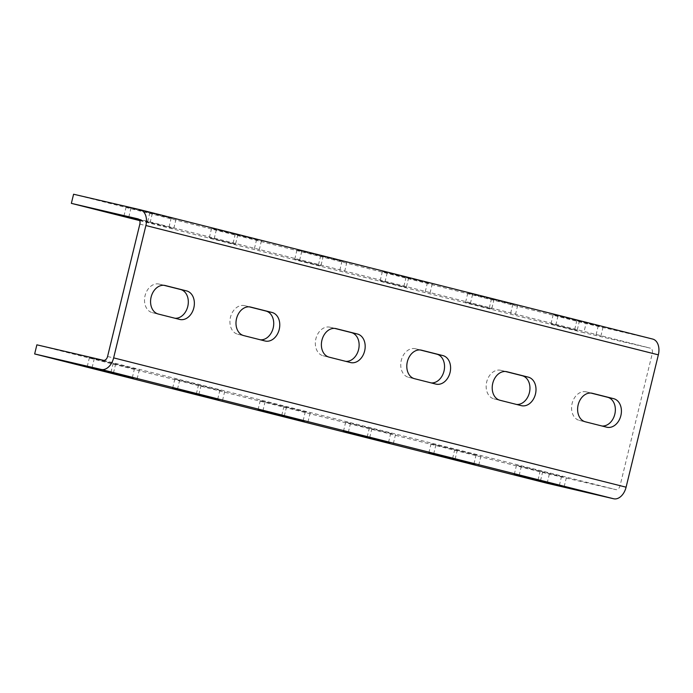 <?xml version="1.0" encoding="UTF-8"?>
<svg xmlns="http://www.w3.org/2000/svg" width="693" height="693" viewBox="0 0 693 693"><rect width="100%" height="100%" fill="white"/><g stroke="black" fill="none" stroke-linecap="round" stroke-linejoin="round"><path stroke-width="0.52" stroke-dasharray="3.46 2.6" d="M257.848 240.047L211.556 228.491L257.848 240.047M235.49 244.282L209.338 237.621L235.49 244.282L237.716 235.152M343.26 261.608L296.968 250.043L343.26 261.608M320.902 265.835L294.742 259.173L320.902 265.835L323.129 256.705M428.664 283.16L382.38 271.595L428.664 283.16M406.315 287.387L380.154 280.726L406.315 287.387L408.532 278.265M514.076 304.712L467.784 293.148L514.076 304.712M491.718 308.939L465.566 302.278L491.718 308.939L493.944 299.818M599.488 326.264L553.196 314.7L599.488 326.264M577.13 330.492L550.97 323.83L577.13 330.492L579.357 321.37M221.136 390.644L174.844 379.088L221.136 390.644M306.549 412.196L260.256 400.641L306.549 412.196M391.961 433.749L345.668 422.193L391.961 433.749M477.364 455.301L431.081 443.745L477.364 455.301M562.777 476.853L516.484 465.298L562.777 476.853M172.436 218.494L126.152 206.938L172.436 218.494M139.44 220.045L173.796 228.404L139.154 219.638M135.724 369.092L89.44 357.536L135.724 369.092M652.607 339.05L586.044 323.553L73.588 194.231M139.709 220.608L583.818 332.675L586.044 323.553M36.876 344.828L549.332 474.142L615.895 489.639A4.695 3.11 -75.8 0 0 620.036 485.784L652.295 353.439A4.695 3.11 -75.8 0 0 650.424 348.181A4.695 3.11 -75.8 0 0 650.389 348.172L583.818 332.675M260.386 339.804A14.683 11.01 -76.9 0 1 259.173 339.613A14.683 11.01 -76.9 0 1 259.026 339.579L237.673 334.191A14.683 11.01 -76.9 0 1 230.448 317.333A14.683 11.01 -76.9 0 1 244.473 305.63A14.683 11.01 -76.9 0 1 244.629 305.665L249.315 306.852M345.79 361.356A14.683 11.01 -76.9 0 1 344.586 361.166A14.683 11.01 -76.9 0 1 344.438 361.131L323.085 355.743A14.683 11.01 -76.9 0 1 315.861 338.886A14.683 11.01 -76.9 0 1 329.885 327.183A14.683 11.01 -76.9 0 1 330.033 327.217L334.728 328.404M431.202 382.908A14.683 11.01 -76.9 0 1 429.989 382.718A14.683 11.01 -76.9 0 1 429.842 382.683L408.489 377.295A14.683 11.01 -76.9 0 1 401.264 360.438A14.683 11.01 -76.9 0 1 415.298 348.735A14.683 11.01 -76.9 0 1 415.445 348.778L420.14 349.956M516.614 404.461A14.683 11.01 -76.9 0 1 515.401 404.27A14.683 11.01 -76.9 0 1 515.254 404.236L493.901 398.847A14.683 11.01 -76.9 0 1 486.677 381.99A14.683 11.01 -76.9 0 1 500.71 370.287A14.683 11.01 -76.9 0 1 500.857 370.331L505.543 371.509M602.026 426.013A14.683 11.01 -76.9 0 1 600.814 425.823A14.683 11.01 -76.9 0 1 600.666 425.788L579.313 420.4A14.683 11.01 -76.9 0 1 572.089 403.543A14.683 11.01 -76.9 0 1 586.113 391.848A14.683 11.01 -76.9 0 1 586.261 391.883L590.956 393.061M174.974 318.252A14.683 11.01 -76.9 0 1 173.761 318.061A14.683 11.01 -76.9 0 1 173.614 318.026L152.261 312.638A14.683 11.01 -76.9 0 1 145.036 295.781A14.683 11.01 -76.9 0 1 159.069 284.078A14.683 11.01 -76.9 0 1 159.217 284.113L163.903 285.299M547.106 483.272L549.332 474.142M198.865 394.525L201.005 385.75M284.277 416.077L286.417 407.302M369.69 437.629L371.829 428.854M455.093 459.19L457.233 450.407M540.505 480.743L542.645 471.959M150.086 222.73L152.304 213.6M113.453 372.973L115.592 364.197M138.002 218.875L650.389 348.172M139.839 224.125L652.295 353.439M107.58 356.462L620.036 485.784M103.439 360.325L615.895 489.639M152.261 312.638L158.316 314.042M159.217 284.113L164.969 285.455M173.614 318.026L179.669 319.43M132.285 377.728L134.511 368.598M110.932 372.34L113.158 363.21M92.065 367.74L94.248 358.809M147.644 221.743L149.87 212.612M128.777 217.143L130.951 208.212M168.997 227.131L171.214 218M579.313 420.4L585.36 421.812M586.261 391.883L592.021 393.217M600.666 425.788L606.713 427.2M493.901 398.847L499.956 400.259M500.857 370.331L506.609 371.665M515.254 404.236L521.301 405.648M408.489 377.295L414.544 378.707M415.445 348.778L421.197 350.112M429.842 382.683L435.897 384.095M323.085 355.743L329.132 357.155M330.033 327.217L335.793 328.56M344.438 361.131L350.485 362.543M237.673 334.191L243.719 335.594M244.629 305.665L250.381 307.008M259.026 339.579L265.072 340.991M559.329 485.49L561.555 476.36M537.976 480.102L540.202 470.971M519.118 475.502L521.292 466.571M473.925 463.938L476.143 454.807M452.572 458.549L454.79 449.419M433.705 453.95L435.88 445.019M388.513 442.385L390.739 433.255M367.16 436.997L369.386 427.867M348.293 432.397L350.476 423.466M303.101 420.833L305.327 411.703M281.748 415.445L283.974 406.315M262.89 410.845L265.064 401.914M217.689 399.281L219.915 390.15M196.344 393.893L198.562 384.762M177.477 389.293L179.652 380.362M574.688 329.513L576.914 320.383M555.777 325.104L558.004 315.982M596.041 334.901L598.267 325.771M489.275 307.952L491.502 298.83M470.365 303.551L472.591 294.43M510.628 313.34L512.855 304.218M403.872 286.4L406.098 277.278M384.961 281.999L387.188 272.877M425.225 291.788L427.451 282.666M318.459 264.847L320.686 255.726M299.549 260.447L301.776 251.316M339.813 270.235L342.039 261.114M233.047 243.295L235.274 234.173M214.137 238.894L216.363 229.764M254.4 248.683L256.627 239.561M137.968 218.867L650.424 348.181M159.069 284.078L165.116 285.49M173.761 318.061L179.816 319.473M137.093 379.002L139.31 369.871M87.214 366.658L89.44 357.536M123.926 216.069L126.152 206.938M173.796 228.404L176.022 219.283M586.113 391.848L592.168 393.252M600.814 425.823L606.86 427.234M500.71 370.287L506.756 371.699M515.401 404.27L521.457 405.682M415.298 348.735L421.344 350.147M429.989 382.718L436.044 384.13M329.885 327.183L335.94 328.595M344.586 361.166L350.632 362.578M244.473 305.63L250.528 307.042M259.173 339.613L265.228 341.025M564.137 486.763L566.363 477.642M514.258 474.428L516.484 465.298M478.724 465.211L480.951 456.089M428.854 452.875L431.081 443.745M393.321 443.659L395.538 434.537M343.442 431.315L345.668 422.193M307.909 422.106L310.135 412.976M258.03 409.762L260.256 400.641M222.496 400.554L224.723 391.424M172.626 388.21L174.844 379.088M550.97 323.83L553.196 314.7M600.848 336.174L603.075 327.044M465.566 302.278L467.784 293.148M515.436 314.622L517.662 305.492M380.154 280.726L382.38 271.595M430.032 293.07L432.25 283.939M294.742 259.173L296.968 250.043M344.62 271.509L346.846 262.387M209.338 237.621L211.556 228.491M259.208 249.956L261.434 240.835"/><path stroke-width="1.04" d="M218.91 399.774L172.626 388.21L218.91 399.774M304.322 421.327L258.03 409.762L304.322 421.327M389.735 442.879L343.442 431.315L389.735 442.879M475.138 464.431L428.854 452.875L475.138 464.431M560.55 485.984L514.258 474.428L560.55 485.984M279.227 329.418A14.683 11.01 103.1 0 0 272.028 312.465L250.675 307.077A14.683 11.01 103.1 0 0 250.528 307.042A14.683 11.01 103.1 0 0 236.504 318.745A14.683 11.01 103.1 0 0 243.719 335.594L265.072 340.991A14.683 11.01 103.1 0 0 265.228 341.025A14.683 11.01 103.1 0 0 279.227 329.418M249.315 306.852L265.973 311.053A14.683 11.01 -76.9 0 1 273.181 328.014A14.683 11.01 -76.9 0 1 260.386 339.804M364.639 350.97A14.683 11.01 103.1 0 0 357.441 334.017L336.088 328.629A14.683 11.01 103.1 0 0 335.94 328.595A14.683 11.01 103.1 0 0 321.907 340.298A14.683 11.01 103.1 0 0 329.132 357.155L350.485 362.543A14.683 11.01 103.1 0 0 350.632 362.578A14.683 11.01 103.1 0 0 364.639 350.97M334.728 328.404L351.386 332.605A14.683 11.01 -76.9 0 1 358.584 349.567A14.683 11.01 -76.9 0 1 345.79 361.356M450.052 372.522A14.683 11.01 103.1 0 0 442.844 355.57L421.5 350.182A14.683 11.01 103.1 0 0 421.344 350.147A14.683 11.01 103.1 0 0 407.319 361.85A14.683 11.01 103.1 0 0 414.544 378.707L435.897 384.095A14.683 11.01 103.1 0 0 436.044 384.13A14.683 11.01 103.1 0 0 450.052 372.522M420.14 349.956L436.798 354.166A14.683 11.01 -76.9 0 1 443.996 371.119A14.683 11.01 -76.9 0 1 431.202 382.908M535.455 394.083A14.683 11.01 103.1 0 0 528.257 377.122L506.904 371.734A14.683 11.01 103.1 0 0 506.756 371.699A14.683 11.01 103.1 0 0 492.732 383.402A14.683 11.01 103.1 0 0 499.956 400.259L521.301 405.648A14.683 11.01 103.1 0 0 521.457 405.682A14.683 11.01 103.1 0 0 535.455 394.083M505.543 371.509L522.21 375.719A14.683 11.01 -76.9 0 1 529.409 392.671A14.683 11.01 -76.9 0 1 516.614 404.461M620.867 415.635A14.683 11.01 103.1 0 0 613.669 398.674L592.316 393.286A14.683 11.01 103.1 0 0 592.168 393.252A14.683 11.01 103.1 0 0 578.135 404.955A14.683 11.01 103.1 0 0 585.36 421.812L606.713 427.2A14.683 11.01 103.1 0 0 606.86 427.234A14.683 11.01 103.1 0 0 620.867 415.635M590.956 393.061L607.614 397.271A14.683 11.01 -76.9 0 1 614.812 414.223A14.683 11.01 -76.9 0 1 602.026 426.013M133.506 378.222L87.214 366.658L133.506 378.222M193.823 307.865A14.683 11.01 103.1 0 0 186.616 290.913L165.263 285.525A14.683 11.01 103.1 0 0 165.116 285.49A14.683 11.01 103.1 0 0 151.091 297.193A14.683 11.01 103.1 0 0 158.316 314.042L179.669 319.43A14.683 11.01 103.1 0 0 179.816 319.473A14.683 11.01 103.1 0 0 193.823 307.865M163.903 285.299L180.57 289.501A14.683 11.01 -76.9 0 1 187.768 306.462A14.683 11.01 -76.9 0 1 174.974 318.252M101.213 369.447L613.677 498.769L547.106 483.272L34.65 353.95L101.213 369.447A14.094 9.321 -75.8 0 0 113.635 357.874L145.894 225.528A14.094 9.321 -75.8 0 0 140.263 209.754A14.094 9.321 -75.8 0 0 140.151 209.728L73.588 194.231L71.362 203.361L139.709 220.608M139.154 219.638L123.926 216.069L139.44 220.045M34.65 353.95L36.876 344.828L103.439 360.325A4.695 3.11 -75.8 0 0 107.58 356.462L139.839 224.125A4.695 3.11 -75.8 0 0 137.968 218.867A4.695 3.11 -75.8 0 0 137.924 218.858L71.362 203.361M613.677 498.769A14.094 9.321 -75.8 0 0 626.091 487.188L658.35 354.851A14.094 9.321 -75.8 0 0 652.719 339.076A14.094 9.321 -75.8 0 0 652.607 339.05L140.376 209.78M265.973 311.053L272.028 312.465M351.386 332.605L357.441 334.017M436.798 354.166L442.844 355.57M522.21 375.719L528.257 377.122M607.614 397.271L613.669 398.674M180.57 289.501L186.616 290.913M113.635 357.874L626.091 487.188M145.894 225.528L658.35 354.851M140.263 209.754L652.719 339.076"/></g></svg>
